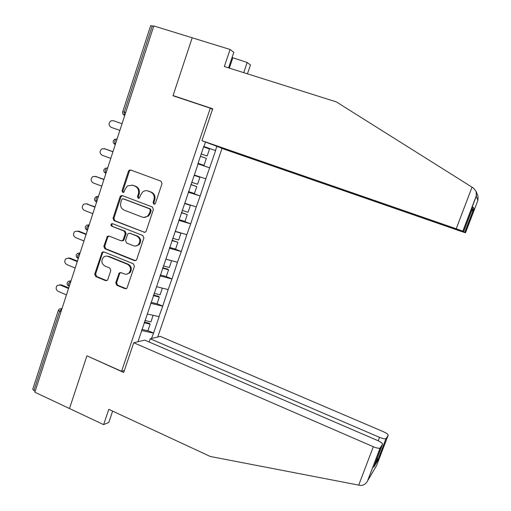 <?xml version="1.0" encoding="UTF-8"?>
<svg xmlns="http://www.w3.org/2000/svg" width="511" height="511" viewBox="0 0 511 511"><rect width="100%" height="100%" fill="white"/><g stroke="black" fill="none" stroke-linecap="round" stroke-linejoin="round"><path stroke-width="0.77" d="M153.843 204.151L155.057 203.915L155.453 203.308L162.019 183.628L160.939 181.143L130.701 170.029L129.2 170.227L128.44 171.255L122.052 190.724L122.787 192.436L123.879 192.27L125.189 189.076L127.443 185.927L132.419 185.199L134.917 186.132C138.034 187.69 139.164 190.322 138.315 194.008L137.478 196.531L138.219 198.262L139.375 198.057L140.653 194.889L142.716 191.893C144.351 190.667 146.101 190.367 147.973 190.999L150.502 191.944C153.658 193.522 154.801 196.167 153.932 199.878L153.089 202.413L153.843 204.151M115.735 282.794L116.776 285.266L125.08 288.709L126.932 288.281L134.444 266.282L133.384 263.797L103.829 251.872L102.162 252.179L94.701 274.1L95.729 276.547L105.598 280.635L107.361 280.271L107.815 279.523L110.804 270.479L109.763 268.013L104.844 266.001C101.389 263.638 100.935 260.725 103.478 257.25C104.844 256.094 106.352 255.813 108 256.407L127.443 264.27C130.835 266.48 131.391 269.335 129.117 272.829C127.686 274.215 126.057 274.579 124.237 273.928L120.979 272.599L119.191 272.983L115.735 282.794L116.604 282.736L117.645 285.202L126.268 288.734M86.934 355.822L69.49 408.538L34.85 392.212L153.805 25.94L192.193 37.788L172.999 95.768L210.296 108.191L121.592 371.325L86.934 355.822M143.885 232.301L145.673 231.924L146.172 231.119L153.409 209.44L152.335 206.955L122.308 195.592L120.743 195.828L120.066 196.792L113.027 218.235L114.068 220.682L144.792 232.384M143.885 237.985L136.712 259.479L136.265 260.22L134.444 260.623L104.864 248.729L103.829 246.283L107.38 236.331L109.028 236.044L120.986 240.783L122.697 240.451L123.228 239.627L125.24 233.546L124.186 231.087L111.711 226.194C110.772 225.549 110.67 224.77 111.404 223.85L112.541 223.658L142.818 235.501L143.885 237.985M124.384 370.469L121.592 371.325M157.739 337.017L222.036 148.388M210.296 108.191L212.519 109.316M147.935 330.655L153.575 333.057L159.145 316.667L147.34 314.016M153.575 333.057L151.518 338.499M137.97 341.731L197.949 164.325M203.812 146.312L197.744 164.261M204.017 146.382L205.486 142.039M216.83 146.395L215.418 150.56L203.768 146.446M203.748 146.497L215.418 150.56M215.604 150.63L205.805 178.837L194.333 175.024M188.476 191.676L200.184 195.975L205.805 178.837M200.184 195.975L196.269 206.872L184.771 203.295M181.705 220.439L190.705 223.856L196.269 206.872M190.705 223.856L186.815 234.677L175.299 231.323M174.225 248.723L181.309 251.495L186.815 234.677M181.309 251.495L177.445 262.245L165.903 259.122M165.973 276.483L171.983 278.91L177.445 262.245M171.983 278.91L168.145 289.59L156.583 286.684M157.062 303.738L162.741 306.095L168.145 289.59M162.741 306.095L158.927 316.705M162.524 306.127L150.739 303.304M171.773 278.923L160.007 275.883M181.098 251.495L169.358 248.225M190.501 223.831L178.786 220.33M199.986 195.937L188.297 192.206M209.555 167.806L197.885 163.839M153.677 26.323L152.246 25.882L124.256 112.133L125.655 112.618M122.774 111.634L150.643 25.691L152.246 25.882M35.176 391.202L33.886 390.596L32.755 389.229L58.286 310.484M153.351 333.108L141.541 330.508M197.942 163.667L209.746 167.87M154.488 204.202L153.888 202.535L154.731 200.005C155.593 196.301 154.45 193.663 151.301 192.091L150.502 191.944M147.481 190.846L151.301 192.091M131.998 185.059L135.754 186.285C138.864 187.85 139.988 190.469 139.139 194.148L138.302 196.665L138.871 198.306M130.963 170.125L130.049 170.419L129.283 171.447L122.908 190.871L123.445 192.475M122.416 195.63L120.922 196.92L113.902 218.318L114.943 220.758L144.702 232.352M150.368 210.57L149.621 208.833L123.285 198.83L122.18 199.003L121.707 199.673L120.845 202.311C119.996 205.965 121.12 208.584 124.199 210.162L142.154 217.06C144.172 217.75 146.031 217.379 147.73 215.949L149.48 213.24L150.368 210.57L151.173 210.673L150.426 208.942L149.621 208.833M123.668 198.888L150.426 208.942M143.898 217.405L148.535 216.038L150.285 213.336L149.48 213.24M151.173 210.673L150.285 213.336M108.958 236.018L107.693 237.238L104.717 246.302L105.751 248.748L135.492 260.687M121.95 240.853L123.553 240.489L124.084 239.659L126.089 233.597L125.042 231.138L111.711 226.194M112.669 223.709L112.279 223.92C111.551 224.84 111.654 225.619 112.586 226.258M133.512 245.753C135.274 246.366 136.871 246.027 138.296 244.731C140.749 241.186 140.231 238.279 136.75 236.012L129.813 233.291L128.089 233.623L127.552 234.46L125.54 240.54L126.594 243.006L133.512 245.753M135.428 246.047L139.126 244.75C141.566 241.218 141.049 238.318 137.574 236.056L136.75 236.012M129.73 233.265L137.574 236.056M120.73 272.523L119.606 273.685L116.604 282.736M126.524 274.209L129.96 272.791C132.228 269.303 131.672 266.455 128.293 264.251L127.443 264.27M106.844 256.12L108.888 256.407L128.293 264.251M103.695 251.827L102.513 253.015L95.614 274.056L96.636 276.496L106.754 280.66M113.263 120.673L122.04 123.751L113.263 120.673L111.187 120.749C108.415 123.036 108.389 125.227 111.111 127.322L119.874 130.42M201.225 153.952L207.147 156.008L209.523 149.008L203.602 146.919M198.057 163.335L203.978 165.353L206.348 158.372L200.427 156.321M200.433 156.302L206.348 158.372M105.042 148.848L112.969 151.678M105.509 148.976L101.964 148.771C99.409 151.084 99.453 153.236 102.091 155.223L110.785 158.404M191.644 182.293L197.572 184.241L199.929 177.298L194.206 175.388M194.237 175.299L199.929 177.298M188.502 191.599L194.435 193.509L196.78 186.585L190.852 184.643M190.89 184.522L196.78 186.585M104.225 148.631L112.931 151.786M95.659 176.429L103.969 179.38M96.566 176.602L92.836 176.563C90.485 178.888 90.588 180.996 93.143 182.893L101.772 186.151M182.146 210.398L188.086 212.237L190.418 205.352L184.688 203.55M184.752 203.359L190.418 205.352M179.029 219.621L184.969 221.429L187.294 214.556L181.354 212.729M181.431 212.506L187.294 214.556M95.263 176.352L103.905 179.591M87.7 204.01L86.372 203.844L95.046 206.853M94.95 207.166L86.372 203.844L83.817 204.125C81.632 206.444 81.786 208.514 84.27 210.334L92.836 213.675M172.724 238.267L178.671 239.998L180.99 233.169L175.247 231.47M180.466 232.831L180.99 233.169M169.633 247.413L175.58 249.113L177.892 242.297L171.945 240.579M172.054 240.253L177.892 242.297M77.359 231.042L78.905 231.189L86.199 234.102M78.905 231.189L74.887 231.451C72.862 233.757 73.054 235.795 75.475 237.551L83.97 240.968M163.379 265.905L169.339 267.528L171.632 260.757L165.883 259.16M160.313 274.975L166.273 276.566L168.566 269.808L162.607 268.198M162.754 267.77L167.691 269.112L168.566 269.808M77.557 231.113L86.065 234.517M68.436 258.036L70.186 258.151L77.423 261.127M70.186 258.151L66.053 258.547C64.162 260.84 64.392 262.839 66.743 264.545L75.181 268.039M154.118 293.308L160.084 294.828L162.351 288.134M151.077 302.308L157.043 303.79L159.311 297.095L153.351 295.582M153.524 295.058L158.467 296.316L159.311 297.095M68.813 258.164L77.257 261.638M472.03 187.167L473.461 188.074L476.175 191.484L476.258 196.345L462.96 231.196L456.208 228.775L472.03 187.167L336.334 101.893L224.335 66.532L230.084 49.484L192.193 37.788L173.063 95.576L212.704 108.779L201.934 140.678L456.208 228.775M230.084 49.484L233.821 52.326L228.57 67.867M215.821 145.833L224.182 149.212L459.811 230.915L465.502 232.818L458.514 229.944M215.77 145.986L458.456 230.11M232.077 57.488L247.183 62.489L250.467 64.986L247.452 73.827M243.721 72.651L247.183 62.489M201.934 140.678L211.171 144.223L462.96 231.196M174.455 96.253L173.063 95.576M232.767 57.992L229.343 68.11M471.378 211.471L473.946 208.59L464.857 232.403M463.681 231.655L472.828 207.677M465.502 232.818L477.913 200.338L478.053 196.371L476.175 191.484M133.741 342.74L373.311 446.723C376.588 448.064 378.836 448.53 380.063 448.109L382.503 444.359C382.656 443.369 380.982 442.066 377.476 440.456L144.754 340.115L133.741 342.74L123.707 372.474L87.17 355.931M380.28 447.917L367.383 481.336C365.454 484.262 363.085 485.616 360.287 485.412L210.296 456.476L108.779 409.337L103.624 424.628L108.811 422.412L112.624 411.119M103.624 424.628L69.49 408.538L86.876 356.001M386.144 438.527L388.156 435.308C388.277 434.407 386.667 433.194 383.32 431.667L160.301 336.404L150.247 338.806L379.545 437.346C382.688 438.623 384.821 439.077 385.952 438.693L377.667 460.724L377.335 457.894M149.155 342.012L150.247 338.806M374.039 466.524L382.503 444.359M59.595 284.819L61.531 284.895L68.717 287.936M61.531 284.895L57.309 285.419C55.533 287.687 55.788 289.654 58.088 291.321L66.456 294.885M144.926 320.486L150.905 321.904L153.121 315.357M141.911 329.41L147.89 330.796L150.138 324.153L144.166 322.741M144.377 322.128L149.327 323.297L150.138 324.153M60.138 284.985L68.519 288.543M124.754 115.384L124.345 115.243C122.857 114.451 122.327 113.257 122.768 111.654L124.256 112.133L124.345 115.243L124.729 115.467L123.758 114.905M60.924 311.94L59.595 311.365L33.886 390.596M62.035 308.516L59.595 311.365L58.369 310.234L59.41 308.976L62.016 308.574M113.321 140.781C112.893 142.345 113.404 143.521 114.86 144.3L114.777 141.336C115.409 139.663 116.144 138.864 116.987 138.935M115.288 144.543L114.86 144.3L115.314 144.466M105.924 173.37L105.458 173.12L105.381 170.284C106.013 168.617 106.754 167.793 107.61 167.806M94.656 198.313C94.267 199.807 94.759 200.932 96.132 201.692L96.068 198.983C96.694 197.329 97.441 196.48 98.31 196.435L96.094 196.709L94.695 198.217M85.446 226.712C85.069 228.168 85.548 229.273 86.889 230.027L86.832 227.44L89.093 224.814L86.781 225.147L85.497 226.577M86.94 230.046L87.451 230.25M76.311 254.868C75.947 256.298 76.42 257.384 77.723 258.125L77.678 255.653L79.959 252.958L77.563 253.335L76.375 254.702M77.953 258.221L78.317 258.368M67.26 282.787C66.909 284.186 67.369 285.253 68.634 285.988L68.602 283.624L70.895 280.858L68.442 281.274L67.337 282.589M154.731 200.005L153.932 199.878M148.784 191.146L147.973 190.999M138.302 196.665L137.478 196.531M139.139 194.148L138.315 194.008M135.754 186.285L134.917 186.132M133.262 185.359L132.419 185.199M122.908 190.871L122.052 190.724M129.283 171.447L128.44 171.255M153.888 202.535L153.089 202.413M114.943 220.758L114.068 220.682M113.902 218.318L113.027 218.235M120.922 196.92L120.066 196.792M124.141 198.958L123.285 198.83M135.274 260.61L134.444 260.623M105.751 248.748L104.864 248.729M104.717 246.302L103.829 246.283M107.693 237.238L106.805 237.2M124.084 239.659L123.228 239.627M126.089 233.597L125.24 233.546M125.042 231.138L124.186 231.087M130.65 233.342L129.813 233.291M119.606 273.685L118.744 273.73M108.888 256.407L108 256.407M106.486 280.577L105.598 280.635M96.636 276.496L95.729 276.547M95.614 274.056L94.701 274.1M102.513 253.015L101.619 253.015M125.93 288.632L125.08 288.709M117.645 285.202L116.776 285.266M477.913 200.338L476.258 196.345M473.065 207.051L473.946 208.59M367.965 480.187L376.607 465.54L388.156 435.308M377.667 460.724L373.771 467.239M358.69 485.156L373.311 446.723M378.229 440.795L379.545 437.346M115.026 139.081L113.327 140.755M105.502 168.023L103.969 169.607M103.95 169.671C103.541 171.198 104.04 172.348 105.458 173.12L105.943 173.299M130.049 170.419L129.2 170.227M121.605 195.962L120.743 195.828M148.535 216.038L147.73 215.949M108.268 236.376L107.38 236.331M123.553 240.489L122.697 240.451M112.279 223.92L111.404 223.85M139.126 244.75L138.296 244.731M120.053 272.944L119.191 272.983M129.96 272.791L129.117 272.829M103.056 252.185L102.162 252.179M464.748 232.352L473.505 209.421M462.832 231.138L476.527 195.24M385.952 438.693L377.789 460.079M377.782 459.434L374.946 464.148M367.383 481.336L380.063 448.109"/></g></svg>
